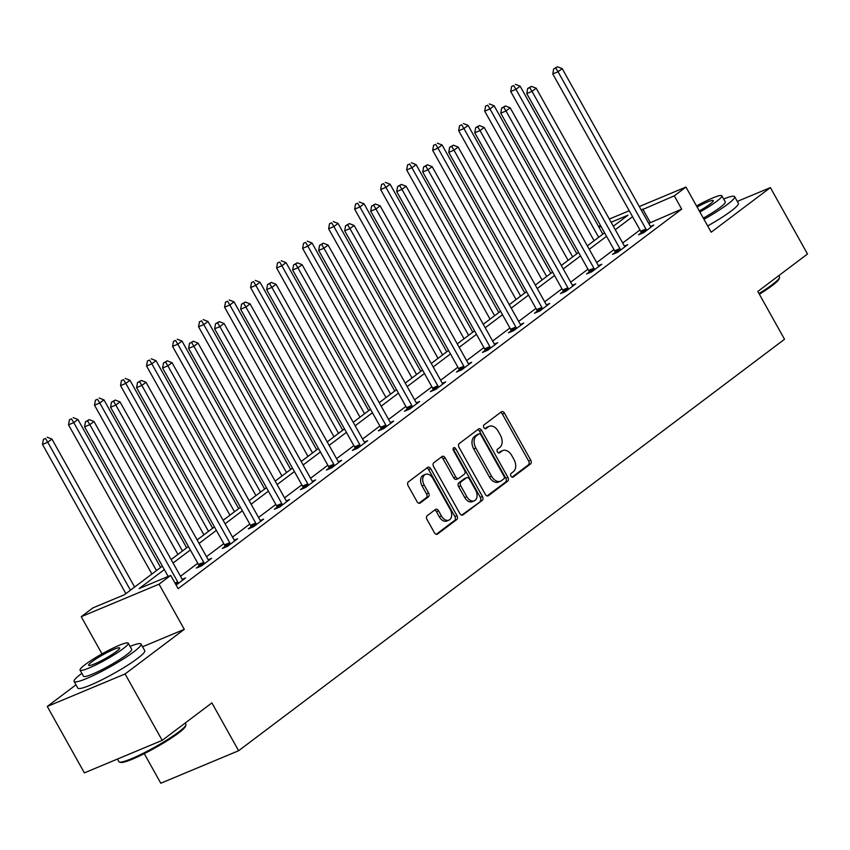 <?xml version="1.0" encoding="UTF-8"?>
<svg xmlns="http://www.w3.org/2000/svg" width="850" height="850" viewBox="0 0 850 850"><rect width="100%" height="100%" fill="white"/><g stroke="black" fill="none" stroke-linecap="round" stroke-linejoin="round"><path stroke-width="1.27" d="M510.978 476.085A2.104 1.413 67.3 0 0 512.933 477.169A2.104 1.413 67.3 0 0 513.145 477.052L530.538 463.941A3.007 2.019 67.3 0 0 530.719 460.105L504.486 413.174A3.007 2.019 67.3 0 0 501.691 411.623A3.007 2.019 67.3 0 0 501.394 411.793L484.001 424.904A2.104 1.413 67.3 0 0 483.873 427.592A2.104 1.413 67.3 0 0 485.828 428.676A2.104 1.413 67.3 0 0 486.041 428.549L488.293 426.859A9.637 6.449 67.3 0 1 489.239 426.307A9.637 6.449 67.3 0 1 498.196 431.258L500.374 435.168A9.637 6.449 67.3 0 1 499.8 447.461L497.547 449.151A2.104 1.413 67.3 0 0 497.431 451.839A2.104 1.413 67.3 0 0 499.386 452.922A2.104 1.413 67.3 0 0 499.587 452.806L501.84 451.106A9.637 6.449 67.3 0 1 502.796 450.564A9.637 6.449 67.3 0 1 511.743 455.504L513.931 459.414A9.637 6.449 67.3 0 1 513.358 471.707L511.105 473.397A2.104 1.413 67.3 0 0 510.978 476.085M427.21 515.695A3.007 2.019 67.3 0 0 427.04 519.531L434.392 532.695A3.007 2.019 67.3 0 0 437.187 534.246A3.007 2.019 67.3 0 0 437.484 534.076L456.801 519.52A3.007 2.019 67.3 0 0 456.981 515.674L430.748 468.743A3.007 2.019 67.3 0 0 427.954 467.203A3.007 2.019 67.3 0 0 427.656 467.373L408.34 481.929A3.007 2.019 67.3 0 0 408.159 485.764L417.053 501.67A3.007 2.019 67.3 0 0 419.847 503.211A3.007 2.019 67.3 0 0 420.144 503.041L428.411 496.814A3.007 2.019 67.3 0 0 428.591 492.979L424.182 485.084A8.054 5.387 67.3 0 1 425.457 474.353A8.054 5.387 67.3 0 1 432.937 478.486L450.213 509.384A8.054 5.387 67.3 0 1 448.938 520.115A8.054 5.387 67.3 0 1 441.447 515.982L438.579 510.839A3.007 2.019 67.3 0 0 435.774 509.288A3.007 2.019 67.3 0 0 435.476 509.458L427.21 515.695M162.201 740.361L84.384 772.873L47.271 706.467L125.088 673.954L162.201 740.361L211.894 702.907L238.616 750.731L784.529 339.267L757.807 291.454L807.5 254.001L770.387 187.595L711.195 232.209L685.95 187.053L674.284 195.851L681.7 209.132L178.139 588.668L170.712 575.386L159.046 584.184L81.228 616.696L92.894 607.899L124.451 594.713L162.403 566.111M125.088 673.954L184.28 629.34L159.046 584.184M485.297 494.339A3.007 2.019 67.3 0 0 488.091 495.879A3.007 2.019 67.3 0 0 488.389 495.709L507.705 481.153A3.007 2.019 67.3 0 0 507.886 477.307L481.652 430.376A3.007 2.019 67.3 0 0 478.858 428.836A3.007 2.019 67.3 0 0 478.561 429.006L459.244 443.562A3.007 2.019 67.3 0 0 459.064 447.397L485.297 494.339M482.248 500.331L462.942 514.888A3.007 2.019 67.3 0 1 462.644 515.058A3.007 2.019 67.3 0 1 459.85 513.517L433.617 466.586A3.007 2.019 67.3 0 1 433.797 462.74L442.064 456.514A3.007 2.019 67.3 0 1 442.361 456.344A3.007 2.019 67.3 0 1 445.156 457.884L455.791 476.924A3.007 2.019 67.3 0 0 458.586 478.465A3.007 2.019 67.3 0 0 458.883 478.295L464.366 474.162A3.007 2.019 67.3 0 0 464.546 470.326L453.475 450.511A2.104 1.413 67.3 0 1 453.804 447.695A2.104 1.413 67.3 0 1 455.759 448.779L482.428 496.496A3.007 2.019 67.3 0 1 482.248 500.331L461.699 515.121M770.387 187.595L737.301 201.418M144.256 753.653L160.799 783.232L238.616 750.731M681.7 209.132L648.709 223.401M639.976 229.978L622.699 243.004M613.966 249.581L596.689 262.608M587.956 269.195L570.679 282.211M561.946 288.798L544.669 301.824M535.936 308.401L518.649 321.428M509.926 328.004L492.639 341.031M483.905 347.608L466.629 360.634M457.895 367.221L440.619 380.237M431.885 386.824L414.609 399.84M405.875 406.428L388.588 419.454M379.865 426.031L362.578 439.057M353.844 445.634L336.568 458.66M327.834 465.237L310.558 478.263M301.824 484.851L284.548 497.866M275.814 504.454L258.538 517.48M249.804 524.057L232.518 537.083M223.794 543.66L206.508 556.686M197.774 563.263L180.498 576.289M641.219 232.751L638.52 234.791L643.779 232.592L653.788 225.048L650.473 226.44M615.209 252.365L612.51 254.394L617.769 252.195L627.768 244.662L624.463 246.043M589.199 271.968L586.5 273.998L591.759 271.809L601.758 264.265L598.442 265.646M563.189 291.571L560.49 293.601L565.739 291.412L575.747 283.868L572.433 285.249M537.168 311.174L534.469 313.214L539.729 311.015L549.737 303.471L546.423 304.853M511.158 330.777L508.459 332.817L513.719 330.618L523.727 323.074L520.413 324.466M485.148 350.391L482.449 352.421L487.709 350.221L497.707 342.688L494.402 344.069M459.138 369.994L456.439 372.024L461.699 369.824L471.697 362.291L468.382 363.672M433.128 389.598L430.429 391.627L435.678 389.438L445.687 381.894L442.372 383.276M407.108 409.201L404.409 411.241L409.668 409.041L419.677 401.498L416.362 402.879M381.098 428.804L378.399 430.844L383.658 428.644L393.667 421.101L390.352 422.493M355.087 448.407L352.389 450.447L357.648 448.248L367.657 440.704L364.342 442.096M329.078 468.021L326.379 470.05L331.638 467.851L341.636 460.317L338.332 461.699M303.067 487.624L300.369 489.653L305.628 487.454L315.626 479.921L312.311 481.302M277.058 507.227L274.359 509.256L279.608 507.067L289.616 499.524L286.301 500.905M251.037 526.83L248.338 528.87L253.597 526.671L263.606 519.127L260.291 520.508M225.027 546.433L222.328 548.473L227.587 546.274L237.596 538.73L234.281 540.122M199.017 566.047L196.318 568.076L201.577 565.877L211.576 558.344L208.271 559.725M182.251 579.328L185.566 577.947L176.131 585.066M75.979 684.824L47.271 706.467M102.011 653.884L81.228 616.696M598.666 226.695L600.429 225.367M164.347 569.585L139.166 588.561L170.712 575.386M674.284 195.851L641.293 210.12M632.559 216.697L615.273 229.723M606.549 236.3L589.263 249.326M580.529 255.914L563.253 268.929M554.519 275.517L537.242 288.543M528.509 295.12L511.233 308.146M502.499 314.723L485.223 327.749M476.489 334.326L459.202 347.353M450.479 353.929L433.192 366.956M424.458 373.543L407.182 386.559M398.448 393.146L381.172 406.172M372.438 412.749L355.162 425.776M346.428 432.353L329.141 445.379M320.418 451.956L303.131 464.982M294.397 471.569L277.121 484.585M268.387 491.172L251.111 504.199M242.377 510.776L225.101 523.802M216.367 530.379L199.091 543.405M190.357 549.982L173.071 563.008M609.322 219.066L629.234 210.747M639.296 206.55L685.95 187.053M613.328 226.249L628.012 215.178L611.097 222.243M601.035 226.451L599.006 227.301M171.126 559.534L188.413 546.508M197.147 539.92L214.423 526.904M223.157 520.317L240.433 507.291M249.167 500.714L266.443 487.688M275.177 481.111L292.453 468.084M301.187 461.507L318.474 448.481M327.197 441.894L344.484 428.878M353.217 422.291L370.494 409.275M379.228 402.688L396.504 389.661M405.237 383.084L422.514 370.058M431.248 363.481L448.534 350.455M457.257 343.878L474.544 330.852M483.278 324.264L500.554 311.249M509.288 304.661L526.564 291.635M535.298 285.058L552.574 272.032M561.308 265.455L578.584 252.429M587.318 245.852L604.605 232.826M650.154 222.307L642.738 209.026M184.28 629.34L142.556 646.776M502.796 450.564L500.692 451.435A9.637 6.449 67.3 0 0 499.736 451.987L501.84 451.106M498.525 452.901L499.736 451.987M489.239 426.307L487.135 427.189A9.637 6.449 67.3 0 0 486.189 427.741L488.293 426.859M484.978 428.644L486.189 427.741M512.082 477.147L528.434 464.822A3.007 2.019 67.3 0 0 528.615 460.987L502.382 414.046A3.007 2.019 67.3 0 0 500.522 412.452M487.146 495.933L505.601 482.035A3.007 2.019 67.3 0 0 505.782 478.189L479.549 431.258A3.007 2.019 67.3 0 0 477.689 429.654M503.859 478.858A2.104 1.413 67.3 0 0 503.986 476.17L480.962 434.977A2.104 1.413 67.3 0 0 479.007 433.893A2.104 1.413 67.3 0 0 478.794 434.01L476.425 435.806A9.637 6.449 67.3 0 0 475.851 448.088L491.587 476.255A9.637 6.449 67.3 0 0 500.544 481.196A9.637 6.449 67.3 0 0 501.489 480.643L503.859 478.858M477.137 434.711A2.104 1.413 67.3 0 0 476.903 434.775A2.104 1.413 67.3 0 0 476.691 434.892L478.794 434.01M500.544 481.196L498.44 482.078A9.637 6.449 67.3 0 1 489.483 477.126L473.748 448.97A9.637 6.449 67.3 0 1 474.321 436.677L476.691 434.892M456.779 479.177A3.007 2.019 67.3 0 1 456.482 479.347A3.007 2.019 67.3 0 1 453.688 477.796L443.052 458.766A3.007 2.019 67.3 0 0 441.192 457.162M480.144 501.213A3.007 2.019 67.3 0 0 480.324 497.377L453.656 449.661A2.104 1.413 67.3 0 0 453.092 448.938M466.831 496.676A8.054 5.387 67.3 0 0 474.311 500.799A8.054 5.387 67.3 0 0 475.586 490.078L469.498 479.188A3.007 2.019 67.3 0 0 466.703 477.647A3.007 2.019 67.3 0 0 466.406 477.817L460.923 481.95A3.007 2.019 67.3 0 0 460.743 485.786L466.831 496.676L464.727 497.547A8.054 5.387 67.3 0 0 472.207 501.681L474.311 500.799M464.929 478.433A3.007 2.019 67.3 0 0 464.599 478.518A3.007 2.019 67.3 0 0 464.302 478.688L466.406 477.817M464.727 497.547L458.639 486.668A3.007 2.019 67.3 0 1 458.819 482.821L464.302 478.688M448.938 520.115L446.834 520.997A8.054 5.387 67.3 0 1 439.344 516.864L436.475 511.711A3.007 2.019 67.3 0 0 434.616 510.117M425.457 474.353L423.353 475.235A8.054 5.387 67.3 0 0 422.078 485.966L424.182 485.084M418.912 503.274L426.307 497.696A3.007 2.019 67.3 0 0 426.487 493.85L422.078 485.966M436.252 534.299L454.697 520.391A3.007 2.019 67.3 0 0 454.877 516.556L428.644 469.625A3.007 2.019 67.3 0 0 426.796 468.021M602.841 234.154L520.136 86.19L515.971 89.335L510.712 91.524L594.107 240.731M513.719 85.595L511.615 86.477L513.719 85.595L515.971 89.335L598.666 237.299M515.387 84.341L520.136 86.19M510.712 91.524L511.615 86.477M646.478 230.562L646.361 230.095A3.071 2.051 67.3 0 0 645.926 229.011L558.036 71.751L562.201 68.616L650.091 225.866A3.071 2.051 67.3 0 0 650.771 226.769L651.089 227.088M641.431 233.569L641.102 232.294A3.071 2.051 67.3 0 0 640.666 231.211L552.776 73.95L558.036 71.751L555.783 68.021L557.451 66.767L553.679 68.892L555.783 68.021M553.679 68.892L552.776 73.95M562.201 68.616L557.451 66.767M758.976 293.547A38.335 4.802 -29.2 0 0 772.299 284.601A38.335 4.802 -29.2 0 0 779.503 277.557L779.153 278.789A37.421 4.686 150.8 0 1 772.119 285.664A37.421 4.686 150.8 0 1 759.369 294.238M779.503 277.557A38.335 4.802 -29.2 0 0 779.482 276.877L778.791 275.644M703.97 219.3A38.335 4.802 -29.2 0 0 727.462 204.383A38.335 4.802 -29.2 0 0 734.644 196.658A38.335 4.802 -29.2 0 0 723.648 198.985M707.689 225.941A38.335 4.802 -29.2 0 0 731.181 211.023A38.335 4.802 -29.2 0 0 738.352 203.299L734.644 196.658M699.901 212.011A27.604 3.453 -29.2 0 0 716.688 201.344A27.604 3.453 -29.2 0 0 721.862 195.787L725.273 201.896A27.604 3.453 150.8 0 1 720.109 207.453A27.604 3.453 150.8 0 1 703.322 218.121M721.862 195.787A27.604 3.453 -29.2 0 0 696.532 205.976M699.306 210.938A17.786 2.231 -29.2 0 0 709.963 204.159A17.786 2.231 -29.2 0 0 713.288 200.579A17.786 2.231 -29.2 0 0 697.128 207.049M185.906 724.954L185.544 726.187A37.421 4.686 150.8 0 1 178.511 733.061A37.421 4.686 150.8 0 1 145.169 753.196A37.421 4.686 150.8 0 1 120.732 762.407L119.499 762.067A38.335 4.802 -29.2 0 0 144.532 752.622A38.335 4.802 -29.2 0 0 178.691 731.999A38.335 4.802 -29.2 0 0 185.906 724.954A38.335 4.802 -29.2 0 0 185.874 724.274L185.183 723.042M81.844 673.317A38.335 4.802 -29.2 0 0 81.281 673.742A38.335 4.802 -29.2 0 0 74.099 681.466A38.335 4.802 -29.2 0 0 97.644 673.434A38.335 4.802 -29.2 0 0 133.864 651.78A38.335 4.802 -29.2 0 0 141.036 644.056A38.335 4.802 -29.2 0 0 130.039 646.383M74.099 681.466L77.817 688.107A38.335 4.802 -29.2 0 0 101.363 680.074A38.335 4.802 -29.2 0 0 137.572 658.421A38.335 4.802 -29.2 0 0 144.755 650.696L141.036 644.056M128.254 643.184L131.665 649.294A27.604 3.453 150.8 0 1 126.501 654.851A27.604 3.453 150.8 0 1 100.427 670.448A27.604 3.453 150.8 0 1 83.47 676.228L80.059 670.119A27.604 3.453 -29.2 0 0 97.017 664.339A27.604 3.453 -29.2 0 0 123.091 648.741A27.604 3.453 -29.2 0 0 128.254 643.184A27.604 3.453 -29.2 0 0 111.297 648.964A27.604 3.453 -29.2 0 0 85.223 664.562A27.604 3.453 -29.2 0 0 80.059 670.119M91.959 661.746A17.786 2.231 -29.2 0 0 88.623 665.327A17.786 2.231 -29.2 0 0 99.556 661.597A17.786 2.231 -29.2 0 0 116.354 651.557A17.786 2.231 -29.2 0 0 119.691 647.976A17.786 2.231 -29.2 0 0 108.757 651.695A17.786 2.231 -29.2 0 0 91.959 661.746M117.47 759.05L118.936 761.685A38.335 4.802 -29.2 0 0 119.499 762.067M576.821 253.757L494.126 105.793L489.961 108.938L484.702 111.127L568.097 260.344M487.709 105.198L485.605 106.08L487.709 105.198L489.961 108.938L572.656 256.902M489.377 103.944L494.126 105.793M484.702 111.127L485.605 106.08M550.811 273.36L468.116 125.396L463.951 128.541L458.692 130.741L542.077 279.947M461.688 124.801L459.584 125.683L461.688 124.801L463.951 128.541L546.646 276.505M463.356 123.547L468.116 125.396M458.692 130.741L459.584 125.683M620.468 250.166L620.351 249.698A3.071 2.051 67.3 0 0 619.916 248.614L532.026 91.364L536.191 88.219L624.081 245.48A3.071 2.051 67.3 0 0 624.761 246.373L625.069 246.691M615.421 253.183L615.092 251.898A3.071 2.051 67.3 0 0 614.656 250.814L526.766 93.553L532.026 91.364L529.773 87.624L531.431 86.371L527.669 88.506L529.773 87.624M527.669 88.506L526.766 93.553M536.191 88.219L531.431 86.371M594.458 269.769L594.331 269.301A3.071 2.051 67.3 0 0 593.906 268.228L506.016 110.968L510.181 107.823L598.071 265.083A3.071 2.051 67.3 0 0 598.74 265.986L599.059 266.294M589.411 272.786L589.082 271.501A3.071 2.051 67.3 0 0 588.646 270.417L500.756 113.167L506.016 110.968L503.752 107.228L505.421 105.974L501.649 108.109L503.752 107.228M501.649 108.109L500.756 113.167M510.181 107.823L505.421 105.974M524.801 292.974L442.106 144.999L437.941 148.144L432.682 150.344L516.067 299.551M435.678 144.404L433.574 145.286L435.678 144.404L437.941 148.144L520.636 296.108M437.346 143.151L442.106 144.999M432.682 150.344L433.574 145.286M498.791 312.577L416.096 164.613L411.921 167.748L406.672 169.947L490.057 319.154M409.668 164.018L407.564 164.889L409.668 164.018L411.921 167.748L494.626 315.711M411.336 162.754L416.096 164.613M406.672 169.947L407.564 164.889M472.781 332.18L390.086 184.216L385.911 187.351L380.651 189.55L464.047 338.757M383.658 183.621L381.554 184.492L383.658 183.621L385.911 187.351L468.605 335.325M385.326 182.357L390.086 184.216M380.651 189.55L381.554 184.492M568.438 289.372L568.321 288.915A3.071 2.051 67.3 0 0 567.885 287.831L480.006 130.571L484.171 127.426L572.061 284.686A3.071 2.051 67.3 0 0 572.73 285.589L573.049 285.897M563.391 292.389L563.061 291.104A3.071 2.051 67.3 0 0 562.636 290.02L474.746 132.77L480.006 130.571L477.743 126.831L479.411 125.577L475.639 127.713L477.743 126.831M475.639 127.713L474.746 132.77M484.171 127.426L479.411 125.577M542.428 308.975L542.311 308.518A3.071 2.051 67.3 0 0 541.875 307.434L453.985 150.174L458.161 147.039L546.051 304.289A3.071 2.051 67.3 0 0 546.72 305.192L547.039 305.511M537.381 311.993L537.051 310.717A3.071 2.051 67.3 0 0 536.616 309.634L448.736 152.373L453.985 150.174L451.733 146.444L453.401 145.18L449.629 147.316L451.733 146.444M449.629 147.316L448.736 152.373M458.161 147.039L453.401 145.18M516.418 328.589L516.301 328.121A3.071 2.051 67.3 0 0 515.865 327.038L427.975 169.777L432.151 166.643L520.03 323.892A3.071 2.051 67.3 0 0 520.71 324.796L521.029 325.114M511.371 331.596L511.041 330.321A3.071 2.051 67.3 0 0 510.606 329.237L422.716 171.976L427.975 169.777L425.723 166.048L427.391 164.783L423.619 166.919L425.723 166.048M423.619 166.919L422.716 171.976M432.151 166.643L427.391 164.783M446.76 351.783L364.066 203.819L359.901 206.964L354.641 209.153L438.037 358.371M357.648 203.224L355.544 204.106L357.648 203.224L359.901 206.964L442.595 354.928M359.316 201.971L364.066 203.819M354.641 209.153L355.544 204.106M490.408 348.192L490.291 347.724A3.071 2.051 67.3 0 0 489.855 346.641L401.965 189.391L406.13 186.246L494.02 343.506A3.071 2.051 67.3 0 0 494.7 344.399L495.008 344.717M485.361 351.209L485.031 349.924A3.071 2.051 67.3 0 0 484.596 348.84L396.706 191.579L401.965 189.391L399.712 185.651L401.381 184.397L397.609 186.532L399.712 185.651M397.609 186.532L396.706 191.579M406.13 186.246L401.381 184.397M420.75 371.386L338.056 223.423L333.891 226.567L328.631 228.767L412.016 377.974M331.627 222.827L329.534 223.709L331.627 222.827L333.891 226.567L416.585 374.531M333.296 221.574L338.056 223.423M328.631 228.767L329.534 223.709M464.397 367.795L464.27 367.328A3.071 2.051 67.3 0 0 463.845 366.244L375.955 208.994L380.12 205.849L468.01 363.109A3.071 2.051 67.3 0 0 468.679 364.002L468.998 364.321M459.351 370.812L459.021 369.527A3.071 2.051 67.3 0 0 458.586 368.443L370.696 211.193L375.955 208.994L373.692 205.254L375.36 204L371.588 206.136L373.692 205.254M371.588 206.136L370.696 211.193M380.12 205.849L375.36 204M394.74 390.989L312.046 243.026L307.881 246.171L302.621 248.37L386.006 397.577M305.618 242.431L303.514 243.312L305.618 242.431L307.881 246.171L390.575 394.134M307.286 241.177L312.046 243.026M302.621 248.37L303.514 243.312M438.388 387.398L438.26 386.931A3.071 2.051 67.3 0 0 437.824 385.858L349.945 228.597L354.11 225.452L442 382.712A3.071 2.051 67.3 0 0 442.669 383.616L442.988 383.924M433.33 390.416L433.001 389.13A3.071 2.051 67.3 0 0 432.576 388.046L344.686 230.796L349.945 228.597L347.682 224.857L349.35 223.603L345.578 225.739L347.682 224.857M345.578 225.739L344.686 230.796M354.11 225.452L349.35 223.603M368.73 410.603L286.036 262.629L281.871 265.774L276.611 267.973L359.996 417.18M279.608 262.034L277.504 262.916L279.608 262.034L281.871 265.774L364.565 413.737M281.276 260.78L286.036 262.629M276.611 267.973L277.504 262.916M412.367 407.001L412.25 406.544A3.071 2.051 67.3 0 0 411.814 405.461L323.924 248.2L328.1 245.055L415.99 402.316A3.071 2.051 67.3 0 0 416.659 403.219L416.978 403.538M407.32 410.019L406.991 408.733A3.071 2.051 67.3 0 0 406.555 407.66L318.676 250.399L323.924 248.2L321.672 244.46L323.34 243.206L319.568 245.342L321.672 244.46M319.568 245.342L318.676 250.399M328.1 245.055L323.34 243.206M342.72 430.206L260.026 282.243L255.85 285.377L250.591 287.576L333.986 436.783M253.597 281.647L251.494 282.519L253.597 281.647L255.85 285.377L338.544 433.351M255.266 280.383L260.026 282.243M250.591 287.576L251.494 282.519M386.357 426.604L386.24 426.147A3.071 2.051 67.3 0 0 385.804 425.064L297.914 267.803L302.09 264.669L389.969 421.919A3.071 2.051 67.3 0 0 390.649 422.822L390.968 423.141M381.31 429.622L380.981 428.347A3.071 2.051 67.3 0 0 380.545 427.263L292.655 270.002L297.914 267.803L295.662 264.074L297.33 262.809L293.558 264.945L295.662 264.074M293.558 264.945L292.655 270.002M302.09 264.669L297.33 262.809M316.71 449.809L234.005 301.846L229.84 304.991L224.581 307.179L307.976 456.386M227.587 301.251L225.484 302.132L227.587 301.251L229.84 304.991L312.534 452.954M229.256 299.997L234.005 301.846M224.581 307.179L225.484 302.132M360.347 446.218L360.23 445.751A3.071 2.051 67.3 0 0 359.794 444.667L271.904 287.406L276.069 284.272L363.959 441.522A3.071 2.051 67.3 0 0 364.639 442.425L364.958 442.744M355.3 449.225L354.971 447.95A3.071 2.051 67.3 0 0 354.535 446.866L266.645 289.606L271.904 287.406L269.652 283.677L271.32 282.413L267.548 284.548L269.652 283.677M267.548 284.548L266.645 289.606M276.069 284.272L271.32 282.413M290.689 469.413L207.995 321.449L203.83 324.594L198.571 326.783L281.966 476M201.577 320.854L199.474 321.736L201.577 320.854L203.83 324.594L286.524 472.558M203.235 319.6L207.995 321.449M198.571 326.783L199.474 321.736M334.337 465.821L334.22 465.354A3.071 2.051 67.3 0 0 333.784 464.27L245.894 307.02L250.059 303.875L337.949 461.136A3.071 2.051 67.3 0 0 338.629 462.028L338.938 462.347M329.29 468.839L328.961 467.553A3.071 2.051 67.3 0 0 328.525 466.469L240.635 309.209L245.894 307.02L243.642 303.28L245.299 302.026L241.538 304.162L243.642 303.28M241.538 304.162L240.635 309.209M250.059 303.875L245.299 302.026M264.679 489.016L181.985 341.052L177.82 344.197L172.561 346.396L255.946 495.603M175.557 340.457L173.453 341.339L175.557 340.457L177.82 344.197L260.514 492.161M177.225 339.203L181.985 341.052M172.561 346.396L173.453 341.339M308.327 485.424L308.199 484.957A3.071 2.051 67.3 0 0 307.774 483.873L219.884 326.623L224.049 323.478L311.939 480.739A3.071 2.051 67.3 0 0 312.609 481.642L312.928 481.95M303.28 488.442L302.951 487.156A3.071 2.051 67.3 0 0 302.515 486.072L214.625 328.822L219.884 326.623L217.621 322.883L219.289 321.629L215.518 323.765L217.621 322.883M215.518 323.765L214.625 328.822M224.049 323.478L219.289 321.629M238.669 508.629L155.975 360.655L151.81 363.8L146.551 365.999L229.936 515.206M149.547 360.06L147.443 360.942L149.547 360.06L151.81 363.8L234.504 511.764M151.215 358.806L155.975 360.655M146.551 365.999L147.443 360.942M282.306 505.027L282.189 504.571A3.071 2.051 67.3 0 0 281.754 503.487L193.874 346.226L198.039 343.081L285.929 500.342A3.071 2.051 67.3 0 0 286.599 501.245L286.918 501.553M277.259 508.045L276.93 506.759A3.071 2.051 67.3 0 0 276.505 505.676L188.615 348.426L193.874 346.226L191.611 342.486L193.279 341.233L189.508 343.368L191.611 342.486M189.508 343.368L188.615 348.426M198.039 343.081L193.279 341.233M212.659 528.233L129.965 380.269L125.789 383.403L120.541 385.603L203.926 534.809M123.537 379.674L121.433 380.545L123.537 379.674L125.789 383.403L208.494 531.367M125.205 378.409L129.965 380.269M120.541 385.603L121.433 380.545M256.296 524.631L256.179 524.174A3.071 2.051 67.3 0 0 255.744 523.09L167.854 365.829L172.029 362.684L259.919 519.945A3.071 2.051 67.3 0 0 260.589 520.848L260.908 521.167M251.249 527.648L250.92 526.362A3.071 2.051 67.3 0 0 250.484 525.289L162.605 368.029L167.854 365.829L165.601 362.089L167.269 360.836L163.498 362.971L165.601 362.089M163.498 362.971L162.605 368.029M172.029 362.684L167.269 360.836M186.649 547.836L103.955 399.872L99.779 403.006L94.52 405.206L177.916 554.412M97.527 399.277L95.423 400.148L97.527 399.277L99.779 403.006L182.474 550.981M99.195 398.013L103.955 399.872M94.52 405.206L95.423 400.148M230.286 544.244L230.169 543.777A3.071 2.051 67.3 0 0 229.734 542.693L141.844 385.433L146.019 382.298L233.899 539.548A3.071 2.051 67.3 0 0 234.579 540.451L234.898 540.77M225.239 547.251L224.91 545.976A3.071 2.051 67.3 0 0 224.474 544.893L136.584 387.632L141.844 385.433L139.591 381.703L141.259 380.439L137.488 382.574L139.591 381.703M137.488 382.574L136.584 387.632M146.019 382.298L141.259 380.439M160.629 567.439L77.934 419.475L73.769 422.62L68.51 424.809L151.906 574.026M71.517 418.88L69.413 419.762L71.517 418.88L73.769 422.62L156.464 570.584M73.185 417.626L77.934 419.475M68.51 424.809L69.413 419.762M204.276 563.847L204.159 563.38A3.071 2.051 67.3 0 0 203.724 562.296L115.834 405.046L119.999 401.901L207.889 559.162A3.071 2.051 67.3 0 0 208.569 560.054L208.877 560.373M199.229 566.865L198.9 565.579A3.071 2.051 67.3 0 0 198.464 564.496L110.574 407.235L115.834 405.046L113.581 401.306L115.249 400.053L111.478 402.188L113.581 401.306M111.478 402.188L110.574 407.235M119.999 401.901L115.249 400.053M134.619 587.042L51.924 439.078L47.759 442.223L42.5 444.422L125.885 593.629M45.496 438.483L43.403 439.365L45.496 438.483L47.759 442.223L130.454 590.187M47.164 437.229L51.924 439.078M42.5 444.422L43.403 439.365M178.266 583.451L178.139 582.983A3.071 2.051 67.3 0 0 177.714 581.899L89.824 424.649L93.989 421.504L181.879 578.765A3.071 2.051 67.3 0 0 182.548 579.657L182.867 579.976M168.173 576.449L84.564 426.838L89.824 424.649L87.561 420.909L89.229 419.656L85.457 421.791L87.561 420.909M85.457 421.791L84.564 426.838M93.989 421.504L89.229 419.656M502.382 414.046L504.486 413.174M528.615 460.987L530.719 460.105M528.434 464.822L530.538 463.941M479.549 431.258L481.652 430.376M505.782 478.189L507.886 477.307M505.601 482.035L507.705 481.153M487.762 495.975L488.389 495.709M474.321 436.677L476.425 435.806M473.748 448.97L475.851 448.088M489.483 477.126L491.587 476.255M462.315 515.153L462.942 514.888M443.052 458.766L445.156 457.884M453.688 477.796L455.791 476.924M453.656 449.661L455.759 448.779M480.324 497.377L482.428 496.496M458.819 482.821L460.923 481.95M458.639 486.668L460.743 485.786M436.475 511.711L438.579 510.839M439.344 516.864L441.447 515.982M426.487 493.85L428.591 492.979M426.307 497.696L428.411 496.814M419.517 503.306L420.144 503.041M428.644 469.625L430.748 468.743M454.877 516.556L456.981 515.674M454.697 520.391L456.801 519.52M436.858 534.331L437.484 534.076M646.361 230.095L641.102 232.294M645.926 229.011L640.666 231.211M620.351 249.698L615.092 251.898M619.916 248.614L614.656 250.814M594.331 269.301L589.082 271.501M593.906 268.228L588.646 270.417M568.321 288.915L563.061 291.104M567.885 287.831L562.636 290.02M542.311 308.518L537.051 310.717M541.875 307.434L536.616 309.634M516.301 328.121L511.041 330.321M515.865 327.038L510.606 329.237M490.291 347.724L485.031 349.924M489.855 346.641L484.596 348.84M464.27 367.328L459.021 369.527M463.845 366.244L458.586 368.443M438.26 386.931L433.001 389.13M437.824 385.858L432.576 388.046M412.25 406.544L406.991 408.733M411.814 405.461L406.555 407.66M386.24 426.147L380.981 428.347M385.804 425.064L380.545 427.263M360.23 445.751L354.971 447.95M359.794 444.667L354.535 446.866M334.22 465.354L328.961 467.553M333.784 464.27L328.525 466.469M308.199 484.957L302.951 487.156M307.774 483.873L302.515 486.072M282.189 504.571L276.93 506.759M281.754 503.487L276.505 505.676M256.179 524.174L250.92 526.362M255.744 523.09L250.484 525.289M230.169 543.777L224.91 545.976M229.734 542.693L224.474 544.893M204.159 563.38L198.9 565.579M203.724 562.296L198.464 564.496M178.139 582.983L175.567 584.067M177.714 581.899L174.994 583.036M476.903 434.775L479.007 433.893M456.482 479.347L458.586 478.465M464.599 478.518L466.703 477.647"/></g></svg>
